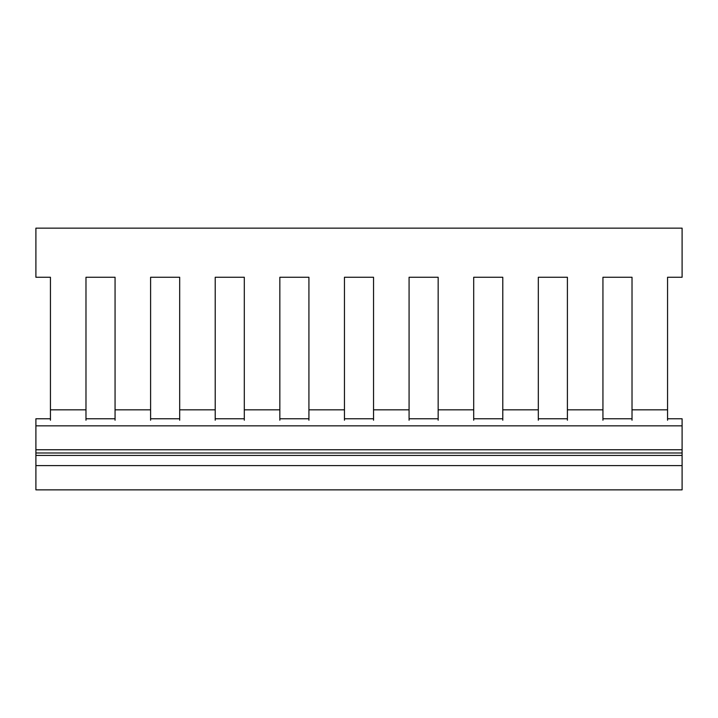 <?xml version="1.0" encoding="UTF-8"?>
<svg xmlns="http://www.w3.org/2000/svg" width="718" height="718" viewBox="0 0 718 718"><rect width="100%" height="100%" fill="white"/><g stroke="black" fill="none" stroke-linecap="round" stroke-linejoin="round"><path stroke-width="1.08" d="M602.94 420.227L602.94 277.256L632.019 277.256L632.019 420.227M602.94 277.256L632.019 277.256M473.7 420.227L473.7 277.256L502.78 277.256L502.78 420.227M473.7 277.256L502.78 277.256M344.461 420.227L344.461 277.256L373.539 277.256L373.539 420.227M344.461 277.256L373.539 277.256M215.221 420.227L215.221 277.256L244.299 277.256L244.299 420.227M215.221 277.256L244.299 277.256M150.601 420.227L150.601 277.256L179.679 277.256L179.679 420.227M150.601 277.256L179.679 277.256M279.841 420.227L279.841 277.256L308.919 277.256L308.919 420.227M279.841 277.256L308.919 277.256M409.08 420.227L409.08 277.256L438.159 277.256L438.159 420.227M409.08 277.256L438.159 277.256M538.32 420.227L538.32 277.256L567.399 277.256L567.399 420.227M538.32 277.256L567.399 277.256M667.56 420.227L667.56 277.256L682.1 277.256L682.1 228.144L35.9 228.144L35.9 277.256L50.44 277.256L50.44 420.227M85.98 420.227L85.98 277.256L115.059 277.256L115.059 420.227M85.98 277.256L115.059 277.256M667.56 418.774L682.1 418.774L682.1 489.855L35.9 489.855L35.9 418.774L50.44 418.774M667.56 409.834L632.019 409.834M85.98 409.834L50.44 409.834M150.601 409.834L115.059 409.834M215.221 409.834L179.679 409.834M279.841 409.834L244.299 409.834M344.461 409.834L308.919 409.834M409.08 409.834L373.539 409.834M473.7 409.834L438.159 409.834M538.32 409.834L502.78 409.834M602.94 409.834L567.399 409.834M682.1 465.605L35.9 465.605M682.1 455.418L35.9 455.418M682.1 452.995L35.9 452.995M682.1 449.764L35.9 449.764M682.1 425.837L35.9 425.837M85.98 418.774L115.059 418.774M150.601 418.774L179.679 418.774M215.221 418.774L244.299 418.774M279.841 418.774L308.919 418.774M344.461 418.774L373.539 418.774M409.08 418.774L438.159 418.774M473.7 418.774L502.78 418.774M538.32 418.774L567.399 418.774M602.94 418.774L632.019 418.774"/></g></svg>
